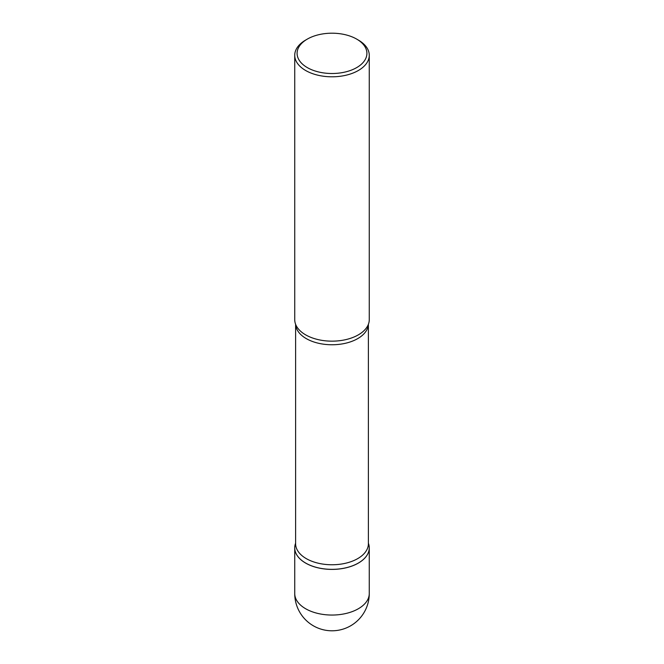 <?xml version="1.0" encoding="UTF-8"?>
<svg xmlns="http://www.w3.org/2000/svg" width="664" height="664" viewBox="0 0 664 664"><rect width="100%" height="100%" fill="white"/><g stroke="black" fill="none" stroke-linecap="round" stroke-linejoin="round"><path stroke-width="1" d="M295.613 543.21A37.267 21.522 0 0 0 294.733 547.883A37.267 21.522 0 0 0 305.647 563.097A37.267 21.522 0 0 0 346.259 567.761A37.267 21.522 0 0 0 369.267 547.883A37.267 21.522 0 0 0 368.387 543.21M368.387 543.218A37.259 21.505 180 0 1 358.344 563.055L358.311 563.072A37.209 21.48 180 0 1 358.311 563.072A37.209 21.48 180 0 1 305.689 563.072L305.656 563.055A37.259 21.505 180 0 1 295.613 543.218M358.344 563.055A37.259 21.505 180 0 1 305.656 563.055L305.689 563.072M358.352 40.072L356.684 39.101L358.352 40.072A37.267 21.522 180 0 1 369.267 55.286L369.267 319.633A37.267 21.522 180 0 1 368.022 325.161A37.267 21.522 180 0 1 341.686 340.416A37.267 21.522 180 0 1 305.647 334.855A37.267 21.522 180 0 1 295.978 325.161A37.267 21.522 180 0 1 294.733 319.633L294.733 55.286A37.267 21.522 180 0 1 305.647 40.072L307.316 39.101A34.901 20.152 180 0 1 356.684 39.101L356.684 39.101A34.901 20.152 180 0 1 356.684 67.603A34.901 20.152 180 0 1 307.316 67.603A34.901 20.152 180 0 1 307.316 39.101M369.267 55.286A37.267 21.522 180 0 1 346.259 75.165A37.267 21.522 180 0 1 305.647 70.5A37.267 21.522 180 0 1 294.733 55.286M369.267 593.533A37.267 37.267 0 0 1 350.633 625.803A37.267 37.267 0 0 1 294.733 593.533A37.267 21.522 0 0 0 305.647 608.747A37.267 21.522 0 0 0 358.352 608.747A37.267 21.522 0 0 0 369.267 593.533L369.267 547.883M368.387 324.306L368.387 543.758A36.387 21.007 180 0 1 345.919 563.163A36.387 21.007 180 0 1 306.27 558.615A36.387 21.007 180 0 1 295.613 543.758L295.613 324.306M368.371 324.339A36.387 21.007 180 0 1 345.454 343.271A36.387 21.007 180 0 1 306.27 338.607A36.387 21.007 180 0 1 295.629 324.339M294.733 593.533L294.733 547.883"/></g></svg>
